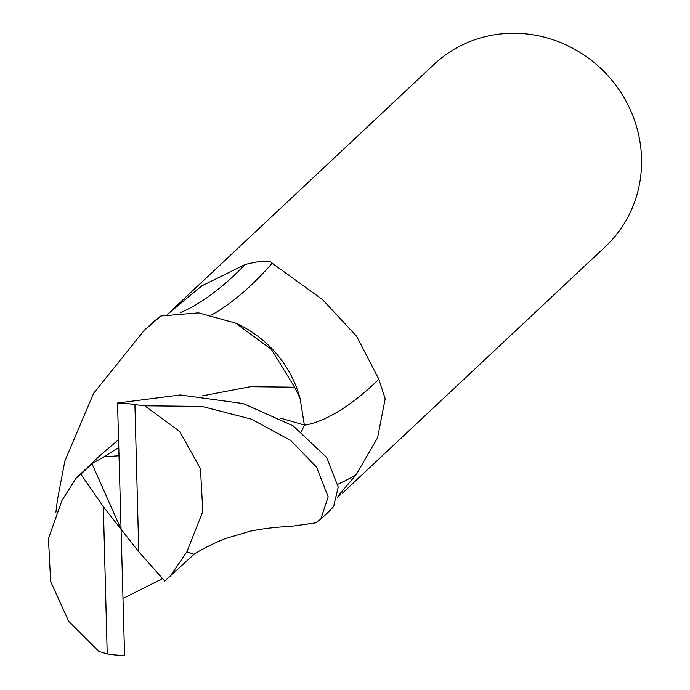 <?xml version="1.0" encoding="UTF-8"?>
<svg xmlns="http://www.w3.org/2000/svg" width="690" height="690" viewBox="0 0 690 690"><rect width="100%" height="100%" fill="white"/><g stroke="black" fill="none" stroke-linecap="round" stroke-linejoin="round"><path stroke-width="1.03" d="M342.361 493.212L605.32 246.692A125.062 118.87 -133.2 0 0 641.545 158.433A125.062 118.87 -133.2 0 0 565.308 44.557A125.062 118.87 -133.2 0 0 434.252 64.213L172.94 309.198M167.359 314.468L201.885 285.841L245.097 264.512C261.441 260.484 270.463 260.035 272.162 263.175L322.558 299.615L356.652 336.28L378.87 379.233L385.184 398.777L377.594 437.779L356.144 474.694L337.936 496.11M337.695 497.326L340.895 494.316M304.273 425.195A140.639 56.589 127.3 0 0 378.87 379.233M300.115 398.596A110.883 105.389 -133.2 0 0 246.916 328.932A110.883 105.389 -133.2 0 0 235.592 323.093L271.317 349.364L294.621 387.168L300.115 398.596L304.359 425.023L301.401 431.828M211.64 314.925L211.64 314.925A133.455 53.699 127.3 0 0 272.162 263.175M180.176 312.691A140.148 56.39 127.3 0 0 245.097 264.512M119.016 455.754L104.017 456.78L91.96 463.689L80.903 474.159L103.353 506.71L107.209 653.904A129.228 122.837 -133.2 0 0 124.58 655.5L121.061 529.256L138.768 551.793L164.763 581.023L194.062 554.286L186.904 551.776L202.817 511.402L200.454 468.631L179.59 431.319L144.693 405.772L201.972 406.393L251.565 419.192L290.688 440.47L316.529 467.035L328.19 496.791L320.772 519.165L315.563 522.839L290.576 526.418M320.772 519.165L326.612 513.688A129.228 122.829 -133.2 0 0 333.598 506.555L338.221 487.106L326.741 457.479L293.121 425.834L243.337 403.564L180.271 394.956L117.542 403.012L121.061 529.256L91.96 463.689M107.209 653.904L98.799 651.446L68.715 621.397L50.637 581.463L48.455 538.536L61.979 500.388L76.193 478.11L100.464 455.098L118.568 439.659M57.46 499.638L64.886 460.886L93.659 393.24L144.003 330.605L160.882 315.994L198.53 312.872L235.592 323.093M169.852 576.728L186.904 551.776M122.993 598.471L162.581 578.574M202.343 395.862L250.41 386.685L294.621 387.168M104.017 456.78L118.784 447.491M280.114 418.019L304.359 425.023M80.903 474.159L76.193 478.11M138.768 551.793L134.921 404.607L144.693 405.772M160.882 315.994A129.228 122.829 -133.2 0 0 149.842 325.137L144.003 330.605M134.921 404.607A129.228 122.837 -133.2 0 0 117.542 403.012M121.061 529.256L103.353 506.71M337.859 484.207A194.175 78.134 127.3 0 0 356.144 474.694M194.045 554.303C201.644 549.318 211.942 544.117 224.94 538.7L250.022 531.231C263.33 528.514 276.914 526.91 290.775 526.418L290.775 526.418M57.658 497.852L55.933 512.109"/></g></svg>
